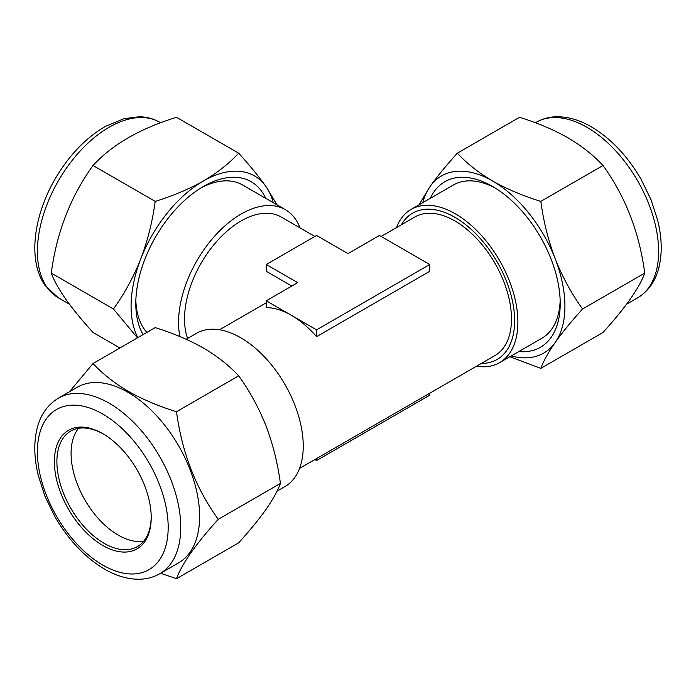 <?xml version="1.0" encoding="UTF-8"?>
<svg xmlns="http://www.w3.org/2000/svg" width="696" height="696" viewBox="0 0 696 696"><rect width="100%" height="100%" fill="white"/><g stroke="black" fill="none" stroke-linecap="round" stroke-linejoin="round"><path stroke-width="1.04" d="M78.561 428.318A66.686 38.506 -120 0 0 76.847 482.859A66.686 38.506 -120 0 0 118.233 535.111A66.686 38.506 -120 0 0 143.724 541.183M151.197 516.789A66.686 38.506 60 0 1 137.39 546.604A66.686 38.506 60 0 1 104.052 543.298A66.686 38.506 60 0 1 60.482 484.529A66.686 38.506 60 0 1 70.705 431.094A66.686 38.506 60 0 1 103.426 434.043M102.791 433.669L102.791 433.669A68.469 39.533 60 0 1 151.206 517.528A68.469 39.533 60 0 1 102.791 545.481A68.469 39.533 60 0 1 54.375 461.622A68.469 39.533 60 0 1 102.791 433.669M58.394 398.155L77.256 387.263A101.364 58.525 60 0 1 127.942 392.283A101.364 58.525 60 0 1 194.167 481.615A101.364 58.525 60 0 1 178.628 562.838L159.767 573.73A101.364 58.525 60 0 0 175.305 492.507A101.364 58.525 60 0 0 109.081 403.175A101.364 58.525 60 0 0 58.394 398.155C45.04 406.36 39.637 418.635 37.419 427.292C33.695 441.473 33.947 457.402 38.158 475.098L44.944 496.204L54.949 516.754C68.539 540.044 85.095 557.505 104.635 569.154C116.38 575.966 127.907 579.324 139.217 579.246C146.699 579.115 153.546 577.28 159.767 573.73M160.611 573.243L176.506 578.707C181.908 563.864 195.82 544.063 218.257 519.32C195.889 488.444 181.978 452.574 176.506 411.728C158.671 406.212 142.61 399.426 128.308 391.352C114.17 382.974 102.408 373.7 93.02 363.521L69.435 391.787M518.764 351.576A95.587 55.184 -120 0 0 560.21 303.534A95.587 55.184 -120 0 0 492.62 186.458L492.62 186.458A95.587 55.184 -120 0 0 430.293 198.334M495.187 187.998A88.47 51.078 -120 0 0 453.409 184.979L411.092 209.418A88.47 51.078 60 0 1 455.332 213.803A88.47 51.078 60 0 1 513.126 291.763A88.47 51.078 60 0 1 499.563 362.66A88.47 51.078 60 0 1 476.482 366.235M582.569 308.981C571.616 293.808 562.507 277.121 555.234 258.912C548.291 240.477 543.489 221.293 540.827 201.388C523.201 195.968 507.132 189.173 492.62 181.012C478.639 172.756 466.877 163.482 457.333 153.19L519.503 117.293C537.338 122.8 553.407 129.595 567.71 137.669C581.839 146.038 593.601 155.321 602.997 165.491C625.356 196.376 639.276 232.238 644.74 273.093C639.346 287.944 625.426 307.736 602.997 332.479L540.827 368.375C543.498 361.067 548.309 352.411 555.234 342.406C562.525 332.183 571.642 321.039 582.569 308.981L644.74 273.093M381.156 236.457L414.877 216.987A80.031 46.206 60 0 1 454.897 220.945A80.031 46.206 60 0 1 507.175 291.467A80.031 46.206 60 0 1 494.908 355.595L299.558 468.382M316.567 336.655L429.745 271.318L429.745 264.506L379.442 235.465L348.009 253.614L316.567 235.465L266.264 264.506L297.705 282.654L266.264 300.811L266.264 307.615A80.031 46.206 60 0 1 291.415 315.332A80.031 46.206 60 0 1 316.567 336.655L316.567 329.852L429.745 264.506M187.607 338.447A80.031 46.206 -60 0 1 241.12 220.945A80.031 46.206 -60 0 1 281.132 216.987L314.853 236.457M291.807 286.065L266.264 271.318L266.264 264.506M396.45 227.627A88.47 51.078 60 0 1 411.092 209.418M277.034 491.141L284.916 486.582A88.47 51.078 -120 0 0 298.48 415.686A88.47 51.078 -120 0 0 240.685 337.725A88.47 51.078 -120 0 0 196.446 333.34L186.197 339.256M499.563 362.66L541.888 338.23A88.47 51.078 -120 0 0 560.158 300.541M299.993 227.879A88.47 51.078 120 0 0 285.351 209.67A88.47 51.078 120 0 0 241.12 214.046A88.47 51.078 120 0 0 179.907 336.56M146.908 332.41A88.47 51.078 -60 0 1 144.185 329.008A88.47 51.078 -60 0 1 135.851 300.541M265.724 198.334A95.587 55.184 120 0 0 261.931 191.687A95.587 55.184 120 0 0 203.389 186.458A95.587 55.184 120 0 0 135.798 303.534A95.587 55.184 120 0 0 143.106 334.602M200.831 187.998A88.47 51.078 -60 0 1 242.6 184.979L285.351 209.67M119.895 348L93.02 332.479C82.145 320.499 73.037 309.355 65.685 299.054C58.777 289.092 53.975 280.436 51.269 273.093C56.663 232.42 70.583 196.55 93.02 165.491C112.291 144.568 140.122 128.499 176.506 117.293L238.685 153.19C229.184 163.447 217.422 172.721 203.389 181.012C188.981 189.138 172.912 195.924 155.191 201.388L93.02 165.491M155.191 201.388C152.511 221.345 147.7 240.52 140.775 258.912C133.484 277.156 124.375 293.851 113.439 308.981L51.269 273.093M113.439 308.981L137.477 337.856M277.034 204.859L266.011 186.606C258.781 176.462 249.673 165.317 238.685 153.19M273.267 202.693A102.26 59.038 120 0 0 266.011 186.606A102.26 59.038 120 0 0 203.389 181.012A102.26 59.038 120 0 0 140.775 258.912A102.26 59.038 120 0 0 137.86 337.63M266.264 300.811L316.567 329.852M429.745 393.214L429.745 395.189L316.567 460.535L316.567 458.56M314.853 459.543L316.567 460.535M509.82 356.743L540.827 368.375M540.827 201.388L602.997 165.491M457.333 153.19C446.38 165.274 437.271 176.41 429.998 186.606L418.983 204.859M511.221 355.934A102.26 59.038 -120 0 0 555.234 342.406A102.26 59.038 -120 0 0 555.234 258.912A102.26 59.038 -120 0 0 492.62 181.012A102.26 59.038 -120 0 0 429.998 186.606A102.26 59.038 -120 0 0 422.742 202.693M93.02 363.521L155.191 327.625C172.817 333.053 188.886 339.839 203.389 348C217.369 356.256 229.132 365.53 238.685 375.831C249.629 391.004 258.747 407.699 266.011 425.9C272.954 444.344 277.756 463.519 280.427 483.424L218.257 519.32M280.427 483.424C277.748 490.732 272.945 499.389 266.011 509.394C258.721 519.616 249.612 530.761 238.685 542.819L176.506 578.707M238.685 375.831L176.506 411.728M102.791 414.068A92.472 53.392 -120 0 0 37.401 451.817A92.472 53.392 -120 0 0 102.791 565.082A92.472 53.392 -120 0 0 168.18 527.324A92.472 53.392 -120 0 0 102.791 414.068M536.251 122.27C542.497 118.711 549.379 116.867 556.904 116.754C568.18 116.693 579.672 120.06 591.374 126.855C610.914 138.495 627.479 155.956 641.06 179.246L651.065 199.804L657.851 220.91C662.07 238.597 662.314 254.527 658.59 268.708C656.372 277.365 650.977 289.649 637.614 297.845A101.364 58.525 -120 0 0 653.153 216.621A101.364 58.525 -120 0 0 586.928 127.29A101.364 58.525 -120 0 0 536.251 122.27L535.398 122.757M401.357 224.791A84.477 48.772 60 0 1 454.897 217.317A84.477 48.772 60 0 1 513.056 304.161A84.477 48.772 60 0 1 481.388 363.399M47.006 287.283A101.364 58.525 120 0 0 58.394 297.845L45.179 285.621C27.84 261.478 33.112 217.109 54.723 179.638C68.634 155.678 85.643 137.869 105.748 126.22L124.071 118.668L139.209 116.754C146.699 116.884 153.546 118.72 159.767 122.27A101.364 58.525 120 0 0 65.441 169.589A101.364 58.525 120 0 0 47.006 287.283M637.614 297.845L626.583 304.213M219.536 329.765L266.264 302.786M58.394 297.845L69.435 304.213M159.767 122.27L160.611 122.757"/></g></svg>
